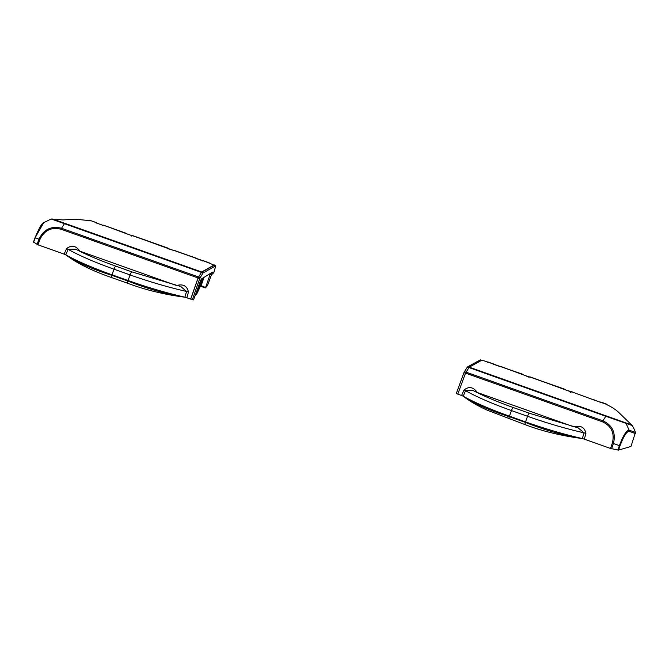 <?xml version="1.0" encoding="UTF-8"?>
<svg xmlns="http://www.w3.org/2000/svg" width="669" height="669" viewBox="0 0 669 669"><rect width="100%" height="100%" fill="white"/><g stroke="black" fill="none" stroke-linecap="round" stroke-linejoin="round"><path stroke-width="1" d="M461.585 395.479L463.224 396.19L465.532 390.688L464.018 390.027L461.585 395.479L457.788 394.133L465.524 373.101L602.468 421.813C611.491 426.053 614.786 433.152 612.344 443.121L610.488 448.447L584.346 439.14L585.919 433.387C584.606 427.282 580.633 425.116 574.002 426.897M457.797 394.116L456.258 393.573L463.943 372.675L465.482 373.218M468.986 367.44L467.539 366.93L480.275 359.889L481.563 360.348M465.524 373.101L469.278 367.156L481.63 360.315A616.35 136.2 -69.9 0 1 481.981 360.139L488.027 362.146A5.26 1.162 -70 0 1 488.194 362.096L487.893 362.046A0.878 0.845 82.6 0 1 488.278 362.088L493.739 364.028A0.878 0.845 82.6 0 1 494.249 364.513M465.917 372.215L464.403 371.68L463.943 372.675M464.403 371.68L467.288 367.181L468.785 367.716M509.335 418.869C508.841 419.078 508.825 418.351 509.293 416.687C489.775 410.574 474.589 403.825 463.742 396.458M581.562 438.362C563.298 435.377 544.574 430.067 525.382 422.407L509.293 416.687L509.452 416.168L525.525 421.888A87.572 14.032 17.5 0 0 582.331 438.555L584.346 439.14M463.224 396.19A87.572 14.032 17.5 0 0 509.435 416.168L511.442 410.557A86.535 13.865 -162.5 0 1 465.532 390.688L473.301 390.629M477.206 392.619L477.365 392.527C473.359 386.966 468.919 386.138 464.018 390.027M578.066 427.834L584.054 432.843L585.919 433.387M525.424 424.589C524.931 424.807 524.914 424.079 525.382 422.407L527.532 416.285A86.535 13.865 -162.5 0 0 584.054 432.843L582.331 438.555M610.488 448.447L618.516 450.103L630.967 446.457L635.458 432.433A35.031 34.161 -68 0 0 632.23 425.534L618.491 412.196C615.697 409.553 611.784 407.036 606.758 404.636L605.846 404.252L606.499 404.135A0.878 0.845 -101.2 0 1 607.009 404.745M631.812 425.024L469.278 367.156M611.591 448.765L613.431 443.497C616.032 432.885 612.528 425.325 602.911 420.818L605.805 416.269L632.23 425.534M635.458 432.433L629.169 430.175L626.05 423.46A2.626 2.567 -73.6 0 0 625.272 422.649M564.895 389.266L529.572 376.873A0.878 0.845 -97.6 0 0 529.539 376.881M494.098 364.087L493.655 364.045A0.878 0.845 82.6 0 1 494.14 364.48M607.251 404.854A0.878 0.853 -49.6 0 0 606.708 404.176L600.837 402.111A5.26 1.154 -70.8 0 1 600.979 402.102L601.122 402.153M564.494 389.517L571.669 391.833A5.26 1.146 -70.9 0 1 571.786 391.791L573.626 392.444A5.252 1.029 109.4 0 0 573.517 392.486L593.395 399.786M606.566 404.118L600.979 402.102A0.878 0.853 -78.1 0 0 600.595 402.061M494.065 364.722L493.287 364.195L494.065 364.722M565.054 389.701A0.878 0.845 82.6 0 0 564.544 389.216L564.494 389.216A5.26 1.154 110 0 0 564.36 389.258L529.764 376.956A0.878 0.836 66.4 0 0 529.221 376.956A0.878 0.836 63.5 0 1 529.731 376.973L528.878 377.165L522.472 374.389A0.878 0.836 67.2 0 1 522.941 374.724M564.302 389.433L564.36 389.258A0.878 0.836 65.9 0 1 564.803 389.609M593.069 399.669L600.16 402.178M523.033 374.372L500.613 366.57A0.878 0.845 82.4 0 1 500.997 366.612L500.914 366.62A0.878 0.845 82.4 0 0 500.529 366.579L500.203 366.671M501.29 366.637L523.777 375.016M523.217 374.816A0.878 0.845 82.6 0 0 522.706 374.331L522.623 374.339A5.252 1.162 110 0 0 522.506 374.372L500.797 366.654A0.878 0.836 67.1 0 0 500.253 366.654A0.878 0.836 62.9 0 1 500.755 366.671L493.496 364.095A0.878 0.828 63.4 0 1 493.906 364.396M571.217 391.8A0.878 0.845 82.4 0 1 571.401 391.758L572.087 391.817L571.41 391.758A0.878 0.845 82.4 0 1 571.41 391.75A0.878 0.845 82.4 0 1 571.803 391.791L571.803 391.791A0.878 0.845 82.4 0 0 571.401 391.758L571.058 391.85A0.878 0.836 66.2 0 1 571.669 391.833A1062.272 131.216 18 0 0 573.517 392.486M564.092 389.375L571.359 391.967L570.532 392.402M594.181 400.054A0.878 0.853 94.9 0 0 593.654 399.51A5.26 1.154 110 0 0 593.512 399.535A0.878 0.845 72 0 1 594.013 399.995M612.344 443.121L619.419 445.629C623.199 435.477 626.452 430.318 629.169 430.175A1.748 1.706 109.8 0 1 629.169 431.329L635.45 433.587M617.863 450.07L619.419 445.629L620.004 445.838C623.558 436.313 626.619 431.48 629.169 431.329M212.516 272.124L213.812 272.659L211.404 274.9L210.099 274.374L212.516 272.132L201.31 279.04L193.533 299.888L192.354 299.704L199.68 278.68L198.074 278.112L190.749 299.135L192.354 299.704M186.877 297.772L184.861 297.187L186.592 291.475L188.457 292.019L186.877 297.772L190.749 299.135M190.665 299.127L198.041 277.969L61.105 229.258C51.421 226.85 44.363 230.261 39.914 239.519L37.966 244.812L64.115 254.111L66.549 248.659C71.449 244.762 75.898 245.598 79.895 251.159L175.863 285.287M201.068 285.981L200.307 286.248L201.177 285.63L205.6 287.595L206.646 286.516M208.912 263.017A0.878 0.836 -117.1 0 0 208.527 262.733L214.155 265.242L201.57 272.325L203.175 272.902L215.769 265.81L214.155 265.242M215.769 265.81L213.812 272.659M203.175 272.902L201.327 272.584L198.517 277.108L200.123 277.677L202.933 273.153M200.123 277.677L199.68 278.68M206.57 286.566L206.872 286.148M204.931 287.703L205.6 287.595M207.398 285.797L211.404 274.9M210.099 274.374L209.288 274.089L210.141 274.39L205.701 287.235M127.955 283.221C127.461 283.439 127.453 282.711 127.921 281.039C147.113 288.69 165.837 294.009 184.092 296.994M66.281 255.09C77.127 262.457 92.305 269.197 111.832 275.319L127.921 281.039L128.08 280.528L111.974 274.792A87.572 14.032 -162.5 0 1 65.754 254.822L64.115 254.111M184.861 297.187A87.572 14.032 -162.5 0 1 128.063 280.52L130.07 274.917A86.535 13.865 17.5 0 0 186.592 291.475L180.747 286.499L131.96 271.907A3.504 0.778 109.6 0 0 130.07 274.917L113.981 269.189L111.832 275.319C111.363 276.983 111.372 277.71 111.865 277.501M131.96 271.907L115.871 266.187C99.614 260.375 86.234 254.713 75.739 249.203L68.071 249.311L66.549 248.659M115.871 266.187A3.504 0.778 109.6 0 0 113.981 269.189A86.535 13.865 17.5 0 1 68.071 249.311L65.754 254.822M195.423 294.786L196.343 294.393L201.871 278.622M196.343 294.393L195.365 294.97M37.966 244.812L33.509 242.036M198.074 278.112L198.517 277.108M198.041 277.969L201.695 271.982L213.904 265.091A616.35 136.652 -70.9 0 1 214.247 264.907M195.733 294.377L200.683 280.06M52.692 218.997L201.695 271.982M90.558 220.762A0.878 0.845 79.1 0 1 90.984 220.778L75.605 219.215M168.145 248.525L132.495 235.547L167.426 247.898M209.832 263.335L203.301 260.726L209.096 262.716M96.57 222.685L91.176 220.795M89.939 220.887L91.168 220.787L96.344 222.677A5.26 1.171 -70 0 1 96.495 222.668L97.331 223.329M103.218 225.21A0.878 0.853 -85.2 0 1 103.469 225.194L103.001 225.252A0.878 0.845 -108.3 0 0 102.976 225.261A0.878 0.845 -108.3 0 1 103.536 225.252A5.26 1.179 109.2 0 1 103.678 225.236A0.878 0.853 -85.2 0 0 103.469 225.194L123.414 232.31A5.252 1.296 109.8 0 0 123.28 232.344L103.536 225.252L102.265 225.871M93.3 221.523L96.495 222.668A0.878 0.853 101.9 0 1 97.022 223.212M202.264 260.935L202.849 260.893L202.264 260.935M167.258 248.216A0.878 0.836 -116 0 0 166.849 247.906L167.426 248.609L174.099 250.482A0.878 0.836 -116.7 0 0 173.597 250.465A0.878 0.836 -113.3 0 1 174.141 250.474L195.841 258.192A5.252 1.162 -70 0 1 195.958 258.159L174.333 250.423A0.878 0.845 -97.6 0 0 173.907 250.39M132.086 235.505A0.878 0.845 -97.6 0 1 132.495 235.547L132.445 235.547A5.26 1.171 109.2 0 0 132.311 235.588L131.233 236.14M124.986 233.188L131.935 235.647L125.178 233.272M96.002 222.844L103.001 225.353L96.144 222.911M196.209 258.51A0.878 0.828 -116.5 0 0 195.8 258.209L203.058 260.793A0.878 0.836 -117.1 0 0 202.565 260.768M124.785 233.138L125.103 232.996A5.26 1.187 -70 0 1 125.228 232.963L125.571 233.004M37.071 244.419L38.994 239.184C43.728 229.325 51.245 225.687 61.548 228.263L64.383 223.697L51.588 219.131M33.458 242.069L35.031 237.779C39.145 227.978 42.038 222.936 43.719 222.643L35.072 237.796M513.332 407.555A3.504 0.778 109.6 0 0 511.442 410.557L527.532 416.285A3.504 0.778 109.6 0 1 529.43 413.275L513.332 407.555C497.075 401.743 483.704 396.081 473.209 390.579L473.292 390.621M573.325 426.655L477.365 392.527M487.852 362.054A0.878 0.845 82.6 0 1 487.893 362.046L487.81 362.054A0.878 0.845 82.6 0 1 488.194 362.096L493.655 364.045A5.252 1.162 110 0 0 493.538 364.07A0.878 0.836 67.7 0 1 493.981 364.421M493.538 364.07L488.027 362.146A0.878 0.828 63.4 0 0 487.567 362.121A0.878 0.845 82.6 0 1 487.81 362.054L487.392 362.188M600.344 402.236L600.837 402.111A0.878 0.845 -105 0 0 600.31 402.102M618.516 450.103L620.004 445.838M529.764 376.956A5.252 1.162 -70.8 0 1 529.881 376.923A0.878 0.845 -97.6 0 0 529.313 376.931M564.987 389.676A0.878 0.845 82.6 0 0 564.494 389.216L529.965 376.915A0.878 0.845 -97.6 0 0 529.572 376.873L529.162 376.982M500.797 366.654A5.252 1.162 -70.8 0 1 500.914 366.62L522.623 374.339A0.878 0.845 82.6 0 1 523.116 374.782M573.626 392.444L571.803 391.791A1332.196 146.051 -161.9 0 0 573.626 392.444M468.902 367.54L605.805 416.269A2.626 0.619 -69.7 0 1 606.223 415.875M602.468 421.813L602.911 420.818L465.975 372.106M196.561 293.783L199.889 286.6L200.566 285.454L201.177 285.63L204.062 277.284M200.566 285.454L203.217 277.802M176.541 285.529C183.164 283.748 187.136 285.914 188.457 292.019M196.736 293.808A0.878 0.853 98.6 0 1 196.393 294.251M209.263 263.143A0.878 0.845 -97.6 0 0 208.77 262.674L208.686 262.683A0.878 0.845 -97.6 0 1 209.163 263.101M202.874 260.693A0.878 0.845 -97.6 0 1 203.301 260.726L203.217 260.734A5.252 1.162 109.2 0 0 203.1 260.768L208.527 262.733A5.26 1.162 -70.8 0 1 208.686 262.683L203.217 260.734A0.878 0.845 -97.6 0 0 202.657 260.743M167.317 248.232A0.878 0.836 -113.1 0 0 166.874 247.89L132.311 235.588A0.878 0.836 -114.6 0 0 131.768 235.588M125.571 233.389A0.878 0.836 -113.3 0 0 125.103 232.996A1062.272 131.199 -162 0 1 123.28 232.344M95.851 222.802L96.344 222.677A0.878 0.845 75.4 0 1 96.854 223.153M203.1 260.768A0.878 0.836 -112.8 0 0 202.556 260.768M166.874 247.89A5.252 1.162 -70 0 1 166.999 247.856A0.878 0.845 82.6 0 1 167.493 248.291M132.78 235.572L132.061 235.513A0.878 0.845 -97.6 0 1 132.445 235.547L167.083 247.839A0.878 0.845 82.6 0 1 167.585 248.333M196.552 258.635A0.878 0.845 -97.4 0 0 196.042 258.142L174.258 250.432A0.878 0.845 -97.6 0 0 173.689 250.44M196.443 258.594A0.878 0.845 -97.4 0 0 195.958 258.159L174.258 250.432A5.252 1.162 109.2 0 0 174.141 250.474M196.285 258.535A0.878 0.836 -112.4 0 0 195.841 258.192M125.755 233.456A0.878 0.845 -97.4 0 0 125.237 232.963L125.237 232.963A0.878 0.845 -97.4 0 1 125.739 233.448M123.414 232.31L125.237 232.963A1332.196 146.051 18.1 0 1 123.414 232.31M201.327 272.375L64.383 223.697A2.626 0.544 -71.1 0 1 64.759 223.287M61.105 229.258L61.548 228.263L198.484 276.966M39.914 239.519L35.206 237.838L33.584 242.253M463.015 396.015C469.186 400.948 477.273 405.682 487.283 410.214L525.19 424.673C542.408 431.212 561.642 435.87 582.891 438.638M578.091 427.834L529.43 413.275M565.614 389.902L530.249 376.94M494.809 364.714L488.571 362.113M599.976 402.186L606.649 404.135L607.419 404.929M593.796 399.544L594.574 400.196M493.513 364.254L500.42 366.712M522.481 374.556L529.388 377.015M600.252 402.203L593.236 399.719M200.307 286.248L197.23 293.064L195.8 294.377M205.483 287.846L206.713 286.449M200.432 286.215L205.199 287.913M65.554 254.646C76.676 263.16 92.038 270.803 111.631 277.576L127.72 283.296C145.583 290.003 164.817 294.661 185.43 297.27M43.719 222.643L51.179 218.997L62.836 219.934L76.299 219.173M91.168 220.787L93.317 221.531M202.506 260.785L203.585 260.751M197.121 258.836L196.335 258.175M173.539 250.49L174.626 250.449M126.316 233.657L103.82 225.269M202.724 260.826L195.816 258.368M173.756 250.524L166.849 248.065"/></g></svg>
